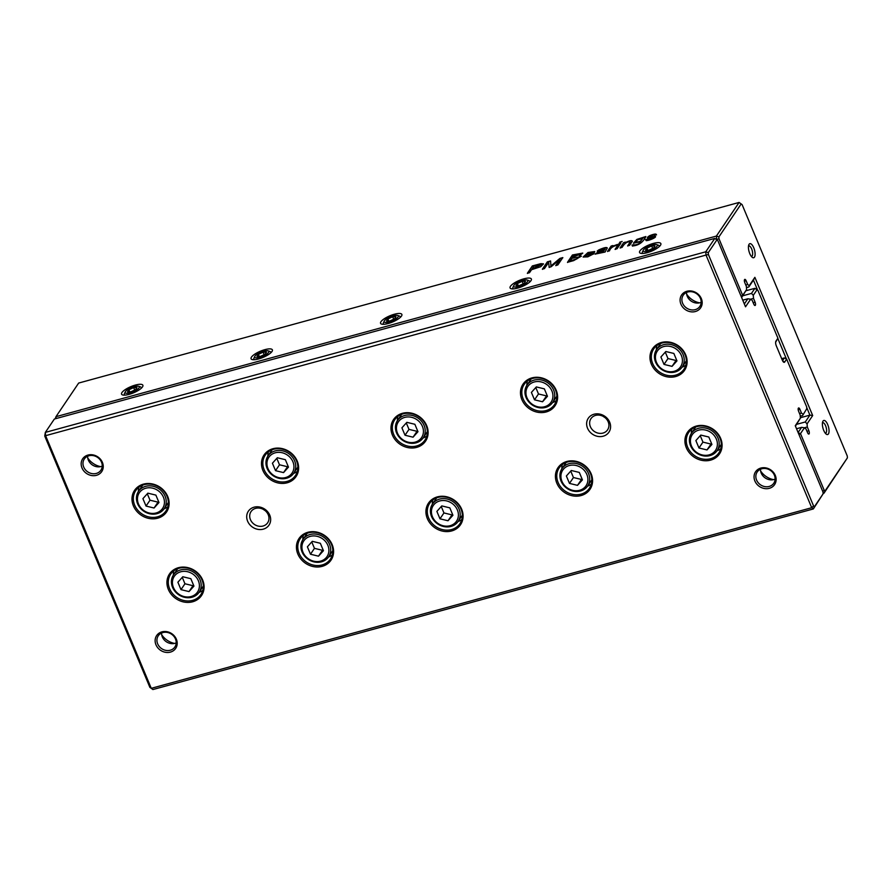 <?xml version="1.0" encoding="UTF-8"?>
<svg xmlns="http://www.w3.org/2000/svg" width="892" height="892" viewBox="0 0 892 892"><rect width="100%" height="100%" fill="white"/><g stroke="black" fill="none" stroke-linecap="round" stroke-linejoin="round"><path stroke-width="1.34" d="M742.746 300.169L747.864 298.775L750.651 299.21L745.522 306.803L717.837 240.606L716.878 239.892L708.27 252.648L708.415 254.555L813.537 505.875L814.496 506.589L823.104 493.833L813.337 508.942L152.911 689.549L151.272 688.323L811.709 507.715L706.018 255.067L45.592 435.675L151.272 688.323L149.878 687.364L44.745 436.043L45.336 432.397L705.773 251.789L714.793 238.42L54.367 419.028L45.336 432.397L45.592 435.675L44.745 436.043M521.887 399.627A19.312 16.87 34 0 1 541.455 377.84A19.312 16.87 34 0 1 553.798 407.343A19.312 16.87 34 0 1 521.887 399.627M427.346 518.62A19.312 16.87 34 0 1 446.914 496.822A19.312 16.87 34 0 1 459.257 526.336A19.312 16.87 34 0 1 427.346 518.62M651.383 364.215A19.312 16.87 34 0 1 670.951 342.428A19.312 16.87 34 0 1 683.294 371.931A19.312 16.87 34 0 1 651.383 364.215M392.391 435.04A19.312 16.87 34 0 1 411.959 413.252A19.312 16.87 34 0 1 424.302 442.755A19.312 16.87 34 0 1 392.391 435.04M262.895 470.452A19.312 16.87 34 0 1 282.463 448.665A19.312 16.87 34 0 1 294.806 478.168A19.312 16.87 34 0 1 262.895 470.452M556.842 483.208A19.312 16.87 34 0 1 576.41 461.409A19.312 16.87 34 0 1 588.753 490.923A19.312 16.87 34 0 1 556.842 483.208M168.354 589.445A19.312 16.87 34 0 1 187.922 567.647A19.312 16.87 34 0 1 200.265 597.161A19.312 16.87 34 0 1 168.354 589.445M297.85 554.032A19.312 16.87 34 0 1 317.418 532.234A19.312 16.87 34 0 1 329.761 561.748A19.312 16.87 34 0 1 297.85 554.032M686.338 447.795A19.312 16.87 34 0 1 705.907 425.997A19.312 16.87 34 0 1 718.25 455.511A19.312 16.87 34 0 1 686.338 447.795M133.399 505.864A19.312 16.87 34 0 1 152.967 484.077A19.312 16.87 34 0 1 165.31 513.58A19.312 16.87 34 0 1 133.399 505.864M247.619 521.196A12.443 10.871 34 0 1 260.23 507.147A12.443 10.871 34 0 1 268.191 526.168A12.443 10.871 34 0 1 247.619 521.196M587.549 428.238A12.443 10.871 34 0 1 600.16 414.189A12.443 10.871 34 0 1 608.121 433.211A12.443 10.871 34 0 1 587.549 428.238M82.008 467.977A11.473 10.024 34 0 1 93.638 455.031A11.473 10.024 34 0 1 100.974 472.57A11.473 10.024 34 0 1 82.008 467.977M680.931 304.194A11.473 10.024 34 0 1 692.56 291.238A11.473 10.024 34 0 1 699.897 308.777A11.473 10.024 34 0 1 680.931 304.194M155.966 644.771A11.473 10.024 34 0 1 167.596 631.826A11.473 10.024 34 0 1 174.932 649.354A11.473 10.024 34 0 1 155.966 644.771M754.888 480.989A11.473 10.024 34 0 1 766.518 468.032A11.473 10.024 34 0 1 773.855 485.571A11.473 10.024 34 0 1 754.888 480.989M744.341 303.982L747.864 298.775M750.651 299.21L752.201 300.359L753.773 304.127A2.431 0.948 74.7 0 0 755.078 305.488A2.431 0.948 74.7 0 0 755.089 302.165L753.517 298.407L753.283 295.308L751.488 293.401L754.933 288.306L746.002 290.747M750.607 299.199L753.517 298.407M742.869 295.765L751.488 293.401M800.258 416.196L802.588 415.549L806.769 408.714L806.624 406.808L786.666 359.097L784.681 362.029A3.646 1.416 -105.3 0 1 783.633 362.163A3.646 1.416 -105.3 0 1 782.351 360.279L776.296 345.817A3.646 1.416 -105.3 0 1 775.839 341.324A3.646 1.416 -105.3 0 1 775.94 341.134L777.924 338.202L775.627 342.249M782.518 360.669L784.38 357.926L781.671 358.673M806.769 408.714L802.588 415.549M803.034 414.234L801.484 413.085L799.912 409.317A2.431 0.948 74.7 0 0 798.608 407.956A2.431 0.948 74.7 0 0 798.596 411.279L800.169 415.036L800.403 418.136L795.441 426.131M799.567 413.609L801.484 413.085M152.911 689.549L149.878 687.364M777.924 338.202L757.966 290.491L757.018 289.777L753.283 295.308M823.104 493.833L822.959 491.927L795.274 425.729L800.403 418.136M814.496 506.589L813.337 508.942L811.709 507.715L813.537 505.875M708.415 254.555L706.018 255.067L705.773 251.789L708.27 252.648M786.666 359.097L784.38 357.926M754.933 288.306L757.018 289.777M716.878 239.892L714.793 238.42M774.379 475.18A10.024 8.753 -146 0 0 766.15 468.612A10.024 8.753 -146 0 0 757.174 472.002A10.024 8.753 -146 0 0 756.572 480.041A10.024 8.753 -146 0 0 764.812 486.608A10.024 8.753 -146 0 0 773.788 483.219A10.024 8.753 -146 0 0 774.379 475.18M760.508 469.225A10.024 8.753 -146 0 0 765.247 477.967A10.024 8.753 -146 0 0 775.115 479.093M773.464 479.64A18.219 15.911 34 0 1 760.608 470.965M175.468 638.962A10.024 8.753 -146 0 0 167.228 632.406A10.024 8.753 -146 0 0 158.263 635.795A10.024 8.753 -146 0 0 157.661 643.834A10.024 8.753 -146 0 0 165.89 650.391A10.024 8.753 -146 0 0 174.865 647.001A10.024 8.753 -146 0 0 175.468 638.962M161.586 633.019A10.024 8.753 -146 0 0 166.325 641.749A10.024 8.753 -146 0 0 176.192 642.876M174.542 643.433A18.219 15.911 34 0 1 161.697 634.747M700.432 298.385A10.024 8.753 -146 0 0 692.203 291.818A10.024 8.753 -146 0 0 683.227 295.207A10.024 8.753 -146 0 0 682.625 303.258A10.024 8.753 -146 0 0 690.854 309.814A10.024 8.753 -146 0 0 699.83 306.424A10.024 8.753 -146 0 0 700.432 298.385M701.157 302.299A10.024 8.753 34 0 1 691.289 301.173A10.024 8.753 34 0 1 686.55 292.431M699.506 302.856A18.219 15.911 34 0 1 686.662 294.17M101.51 462.168A10.024 8.753 -146 0 0 93.281 455.611A10.024 8.753 -146 0 0 84.305 459.001A10.024 8.753 -146 0 0 83.703 467.04A10.024 8.753 -146 0 0 91.932 473.596A10.024 8.753 -146 0 0 100.907 470.207A10.024 8.753 -146 0 0 101.51 462.168M102.246 466.081A10.024 8.753 34 0 1 92.367 464.955A10.024 8.753 34 0 1 87.639 456.225M100.595 466.639A18.219 15.911 34 0 1 87.739 457.953M656.367 349.887A18.219 15.911 34 0 1 656.891 345.561M685.837 365.118A18.219 15.911 34 0 1 682.034 367.214M652.654 363.512A18.219 15.911 -146 0 0 667.617 375.443A18.219 15.911 -146 0 0 683.93 369.277A18.219 15.911 -146 0 0 677.742 345.895A18.219 15.911 -146 0 0 653.747 348.883A18.219 15.911 -146 0 0 652.654 363.512M681.399 355.529A14.027 12.254 -146 0 0 658.218 349.92A14.027 12.254 -146 0 0 667.194 371.362A14.027 12.254 -146 0 0 681.399 355.529M676.961 360.881L673.861 353.455L665.833 351.515L660.905 357.001L664.016 364.415L672.044 366.356L676.961 360.881M683.094 354.581A15.487 13.525 34 0 1 682.168 367.013A15.487 13.525 34 0 1 661.764 369.556A15.487 13.525 34 0 1 656.501 349.686A15.487 13.525 34 0 1 670.371 344.446A15.487 13.525 34 0 1 683.094 354.581M665.287 352.117L667.985 358.551L664.016 364.415M667.985 358.551L676.013 360.491L672.044 366.356M676.013 360.491L676.549 359.889M691.333 433.456A18.219 15.911 34 0 1 691.857 429.141M720.803 448.687A18.219 15.911 34 0 1 716.99 450.783M687.609 447.082A18.219 15.911 -146 0 0 702.573 459.012A18.219 15.911 -146 0 0 718.896 452.857A18.219 15.911 -146 0 0 712.708 429.465A18.219 15.911 -146 0 0 688.702 432.464A18.219 15.911 -146 0 0 687.609 447.082M526.871 385.299A18.219 15.911 34 0 1 527.395 380.973M556.34 400.53A18.219 15.911 34 0 1 552.538 402.627M523.158 398.925A18.219 15.911 -146 0 0 538.121 410.855A18.219 15.911 -146 0 0 554.434 404.689A18.219 15.911 -146 0 0 548.245 381.308A18.219 15.911 -146 0 0 524.251 384.307A18.219 15.911 -146 0 0 523.158 398.925M561.837 468.869A18.219 15.911 34 0 1 562.361 464.554M591.307 484.1A18.219 15.911 34 0 1 587.493 486.196M558.113 482.494A18.219 15.911 -146 0 0 573.077 494.424A18.219 15.911 -146 0 0 589.4 488.27A18.219 15.911 -146 0 0 583.212 464.877A18.219 15.911 -146 0 0 559.206 467.876A18.219 15.911 -146 0 0 558.113 482.494M397.375 420.712A18.219 15.911 34 0 1 397.899 416.386M426.844 435.943A18.219 15.911 34 0 1 423.042 438.039M393.662 434.337A18.219 15.911 -146 0 0 408.625 446.268A18.219 15.911 -146 0 0 424.938 440.102A18.219 15.911 -146 0 0 418.749 416.72A18.219 15.911 -146 0 0 394.755 419.719A18.219 15.911 -146 0 0 393.662 434.337M432.341 504.281A18.219 15.911 34 0 1 432.865 499.966M461.811 519.512A18.219 15.911 34 0 1 457.997 521.608M428.617 517.906A18.219 15.911 -146 0 0 443.58 529.837A18.219 15.911 -146 0 0 459.904 523.682A18.219 15.911 -146 0 0 453.716 500.289A18.219 15.911 -146 0 0 429.71 503.289A18.219 15.911 -146 0 0 428.617 517.906M267.879 456.124A18.219 15.911 34 0 1 268.403 451.809M297.348 471.355A18.219 15.911 34 0 1 293.546 473.451M264.166 469.75A18.219 15.911 -146 0 0 279.129 481.68A18.219 15.911 -146 0 0 295.442 475.514A18.219 15.911 -146 0 0 289.253 452.132A18.219 15.911 -146 0 0 265.259 455.132A18.219 15.911 -146 0 0 264.166 469.75M302.845 539.693A18.219 15.911 34 0 1 303.358 535.378M332.315 554.924A18.219 15.911 34 0 1 328.501 557.021M299.121 553.33A18.219 15.911 -146 0 0 314.084 565.249A18.219 15.911 -146 0 0 330.408 559.094A18.219 15.911 -146 0 0 324.22 535.713A18.219 15.911 -146 0 0 300.214 538.701A18.219 15.911 -146 0 0 299.121 553.33M138.383 491.537A18.219 15.911 34 0 1 138.907 487.222M167.852 506.767A18.219 15.911 34 0 1 164.05 508.864M134.67 505.162A18.219 15.911 -146 0 0 149.633 517.092A18.219 15.911 -146 0 0 165.945 510.926A18.219 15.911 -146 0 0 159.757 487.545A18.219 15.911 -146 0 0 135.762 490.544A18.219 15.911 -146 0 0 134.67 505.162M173.349 575.106A18.219 15.911 34 0 1 173.862 570.791M202.819 590.337A18.219 15.911 34 0 1 199.005 592.433M169.625 588.742A18.219 15.911 -146 0 0 184.588 600.662A18.219 15.911 -146 0 0 200.912 594.507A18.219 15.911 -146 0 0 194.724 571.125A18.219 15.911 -146 0 0 170.718 574.113A18.219 15.911 -146 0 0 169.625 588.742M716.365 439.098A14.027 12.254 -146 0 0 693.184 433.501A14.027 12.254 -146 0 0 702.149 454.931A14.027 12.254 -146 0 0 716.365 439.098M711.928 444.45L708.817 437.024L700.789 435.084L695.871 440.57L698.971 447.996L706.999 449.936L711.928 444.45M718.049 438.162A15.487 13.525 34 0 1 717.123 450.594A15.487 13.525 34 0 1 696.719 453.136A15.487 13.525 34 0 1 691.467 433.256A15.487 13.525 34 0 1 705.327 428.026A15.487 13.525 34 0 1 718.049 438.162M551.903 390.941A14.027 12.254 -146 0 0 528.722 385.333A14.027 12.254 -146 0 0 537.698 406.774A14.027 12.254 -146 0 0 551.903 390.941M547.465 396.293L544.365 388.867L536.337 386.927L531.409 392.413L534.52 399.828L542.548 401.768L547.465 396.293M553.597 390.005A15.487 13.525 34 0 1 552.672 402.426A15.487 13.525 34 0 1 532.268 404.979A15.487 13.525 34 0 1 527.005 385.099A15.487 13.525 34 0 1 540.875 379.858A15.487 13.525 34 0 1 553.597 390.005M586.869 474.511A14.027 12.254 -146 0 0 563.688 468.913A14.027 12.254 -146 0 0 572.653 490.344A14.027 12.254 -146 0 0 586.869 474.511M582.431 479.863L579.321 472.437L571.293 470.497L566.375 475.982L569.475 483.408L577.503 485.348L582.431 479.863M588.553 473.574A15.487 13.525 34 0 1 587.627 486.006A15.487 13.525 34 0 1 567.223 488.548A15.487 13.525 34 0 1 561.971 468.668A15.487 13.525 34 0 1 575.831 463.439A15.487 13.525 34 0 1 588.553 473.574M422.407 426.354A14.027 12.254 -146 0 0 399.226 420.745A14.027 12.254 -146 0 0 408.202 442.187A14.027 12.254 -146 0 0 422.407 426.354M417.969 431.706L414.869 424.28L406.841 422.34L401.913 427.825L405.024 435.24L413.052 437.192L417.969 431.706M424.101 425.417A15.487 13.525 34 0 1 423.176 437.838A15.487 13.525 34 0 1 402.771 440.392A15.487 13.525 34 0 1 397.509 420.511A15.487 13.525 34 0 1 411.379 415.271A15.487 13.525 34 0 1 424.101 425.417M457.373 509.934A14.027 12.254 -146 0 0 434.192 504.326A14.027 12.254 -146 0 0 443.157 525.756A14.027 12.254 -146 0 0 457.373 509.934M452.935 515.275L449.824 507.86L441.796 505.909L436.879 511.395L439.979 518.821L448.007 520.761L452.935 515.275M459.057 508.986A15.487 13.525 34 0 1 458.131 521.419A15.487 13.525 34 0 1 437.727 523.961A15.487 13.525 34 0 1 432.475 504.08A15.487 13.525 34 0 1 446.334 498.851A15.487 13.525 34 0 1 459.057 508.986M292.911 461.766A14.027 12.254 -146 0 0 269.73 456.158A14.027 12.254 -146 0 0 278.694 477.599A14.027 12.254 -146 0 0 292.911 461.766M288.473 467.118L285.373 459.692L277.345 457.752L272.417 463.238L275.528 470.664L283.556 472.604L288.473 467.118M294.605 460.829A15.487 13.525 34 0 1 293.68 473.251A15.487 13.525 34 0 1 273.275 475.804A15.487 13.525 34 0 1 268.013 455.923A15.487 13.525 34 0 1 281.883 450.683A15.487 13.525 34 0 1 294.605 460.829M327.877 545.346A14.027 12.254 -146 0 0 304.696 539.738A14.027 12.254 -146 0 0 313.661 561.168A14.027 12.254 -146 0 0 327.877 545.346M323.439 550.687L320.328 543.273L312.3 541.332L307.383 546.807L310.483 554.233L318.511 556.173L323.439 550.687M329.561 544.399A15.487 13.525 34 0 1 328.635 556.831A15.487 13.525 34 0 1 308.231 559.373A15.487 13.525 34 0 1 302.979 539.493A15.487 13.525 34 0 1 316.838 534.263A15.487 13.525 34 0 1 329.561 544.399M163.414 497.178A14.027 12.254 -146 0 0 140.234 491.581A14.027 12.254 -146 0 0 149.198 513.012A14.027 12.254 -146 0 0 163.414 497.178M158.977 502.53L155.877 495.105L147.849 493.165L142.921 498.65L146.032 506.076L154.06 508.016L158.977 502.53M165.109 496.242A15.487 13.525 34 0 1 164.184 508.663A15.487 13.525 34 0 1 143.779 511.216A15.487 13.525 34 0 1 138.516 491.336A15.487 13.525 34 0 1 152.387 486.095A15.487 13.525 34 0 1 165.109 496.242M198.381 580.759A14.027 12.254 -146 0 0 175.2 575.15A14.027 12.254 -146 0 0 184.165 596.581A14.027 12.254 -146 0 0 198.381 580.759M193.943 586.1L190.832 578.685L182.804 576.745L177.887 582.22L180.987 589.645L189.015 591.586L193.943 586.1M200.064 579.811A15.487 13.525 34 0 1 199.139 592.243A15.487 13.525 34 0 1 178.734 594.786A15.487 13.525 34 0 1 173.483 574.916A15.487 13.525 34 0 1 187.342 569.676A15.487 13.525 34 0 1 200.064 579.811M700.253 435.686L702.941 442.12L698.971 447.996M702.941 442.12L710.969 444.06L706.999 449.936M710.969 444.06L711.504 443.458M535.791 387.529L538.489 393.963L534.52 399.828M538.489 393.963L546.517 395.903L542.548 401.768M546.517 395.903L547.052 395.301M570.757 471.099L573.444 477.532L569.475 483.408M573.444 477.532L581.472 479.472L577.503 485.348M581.472 479.472L582.008 478.87M406.295 422.942L408.993 429.375L405.024 435.24M408.993 429.375L417.021 431.315L413.052 437.192M417.021 431.315L417.556 430.713M441.261 506.511L443.948 512.945L439.979 518.821M443.948 512.945L451.976 514.885L448.007 520.761M451.976 514.885L452.512 514.283M276.799 458.354L279.497 464.788L275.528 470.664M279.497 464.788L287.525 466.728L283.556 472.604M287.525 466.728L288.06 466.126M311.765 541.935L314.452 548.357L310.483 554.233M314.452 548.357L322.48 550.297L318.511 556.173M322.48 550.297L323.015 549.695M147.303 493.767L150.001 500.2L146.032 506.076M150.001 500.2L158.029 502.14L154.06 508.016M158.029 502.14L158.564 501.538M182.269 577.347L184.956 583.769L180.987 589.645M184.956 583.769L192.984 585.709L189.015 591.586M192.984 585.709L193.519 585.107M604.966 417.567A10.024 8.753 34 0 1 603.327 416.464M590.37 426.666A10.024 8.753 34 0 1 590.972 418.627A10.024 8.753 34 0 1 604.174 416.977A10.024 8.753 34 0 1 607.575 429.844A10.024 8.753 34 0 1 598.599 433.233A10.024 8.753 34 0 1 590.37 426.666M265.036 510.525A10.024 8.753 34 0 1 263.396 509.421M250.44 519.635A10.024 8.753 34 0 1 251.042 511.584A10.024 8.753 34 0 1 264.244 509.945A10.024 8.753 34 0 1 267.645 522.801A10.024 8.753 34 0 1 258.669 526.191A10.024 8.753 34 0 1 250.44 519.635M654.405 235.421C654.895 233.994 647.815 236.715 649.465 236.882L655.308 236.391C657.148 237.16 648.54 240.974 646.209 240.528L645.54 239.669L653.212 237.484L647.313 237.751L649.554 235.733C654.081 233.916 656.378 233.593 656.434 234.774L654.438 235.265M649.454 236.871L650.056 236.915M650.123 237.071L655.408 236.514M646.209 240.528L645.54 239.669L647.67 239.156M633.866 244.62C633.967 245.59 639.876 244.174 640.712 241.721L633.432 243.17L636.866 239.402L645.853 236.547C643.065 242.368 638.583 245.512 632.406 245.969L632.027 245.021L633.9 244.954M632.406 245.969L632.027 245.021L633.933 244.787C634.034 245.746 639.943 244.33 640.779 241.877L640.712 241.721M627.723 246.014L630.153 241.832C627.21 241.509 624.523 243.349 622.103 247.374L620.107 247.92L623.698 242.602L625.493 242.111L624.98 242.869C629.194 240.684 631.648 240.126 632.328 241.197L629.641 245.311L627.656 245.857L630.198 241.955M620.676 243.427L617.086 248.745L615.101 249.292L618.691 243.973L620.676 243.427M622.047 241.409L619.36 242.981L622.047 241.409M616.138 245.49C612.503 246.549 610.295 248.322 609.526 250.819L607.53 251.354L611.132 246.036L612.916 245.545L612.369 246.359L617.376 244.464L616.138 245.49M595.154 254.198L599.201 251.433L604.743 249.37C606.448 247.251 599.803 249.492 599.078 250.674L597.216 251.076L598.71 249.927C603.862 247.653 606.716 247.006 607.251 247.965L605.099 252.023L595.109 254.12L599.134 251.265L605.088 248.723M585.431 255.424C585.085 256.863 586.546 256.885 589.802 255.491L593.57 253.874L587.75 256.863L583.145 257.019L587.984 252.514L594.73 251.533L594.183 253.027L585.431 255.424L585.308 256.272M572.441 254.967L582.755 253.094L579.298 255.892L581.328 256.16L573.656 260.62L567.49 262.315L572.441 254.967L582.788 253.172M739.089 202.451L78.663 383.058L55.951 416.687L716.376 236.079L739.089 202.451L741.174 203.922L718.874 236.938L719.019 238.844L742.679 295.397L746.615 289.565L741.62 297.471M647.079 252.715A11.54 3.367 157.3 0 1 640.478 253.25A11.54 3.367 157.3 0 1 642.14 248.723A11.54 3.367 157.3 0 1 653.357 243.416A11.54 3.367 157.3 0 1 660.749 244.776A11.54 3.367 157.3 0 1 647.079 252.715M517.583 288.127A11.54 3.367 157.3 0 1 510.982 288.662A11.54 3.367 157.3 0 1 512.644 284.135A11.54 3.367 157.3 0 1 523.86 278.828A11.54 3.367 157.3 0 1 531.253 280.188A11.54 3.367 157.3 0 1 517.583 288.127M388.087 323.54A11.54 3.367 157.3 0 1 381.486 324.075A11.54 3.367 157.3 0 1 383.147 319.548A11.54 3.367 157.3 0 1 394.364 314.24A11.54 3.367 157.3 0 1 401.757 315.601A11.54 3.367 157.3 0 1 388.087 323.54M258.591 358.952A11.54 3.367 157.3 0 1 251.99 359.498A11.54 3.367 157.3 0 1 253.651 354.96A11.54 3.367 157.3 0 1 264.868 349.653A11.54 3.367 157.3 0 1 272.261 351.013A11.54 3.367 157.3 0 1 258.591 358.952M129.095 394.364A11.54 3.367 157.3 0 1 122.494 394.911A11.54 3.367 157.3 0 1 124.155 390.373A11.54 3.367 157.3 0 1 135.372 385.065A11.54 3.367 157.3 0 1 142.765 386.426A11.54 3.367 157.3 0 1 129.095 394.364M540.853 263.664L543.473 263.865L540.753 266.697L531.532 269.707L529.514 272.696L527.373 273.275L532.334 265.939L540.853 263.664L543.496 263.954M548.68 262.36L544.455 268.603L542.392 269.172L547.342 261.835L550.576 260.955L550.933 265.972L559.92 258.39L562.796 257.61L557.835 264.946L555.772 265.515L559.92 259.371L551.066 266.797L549.138 267.332L548.68 262.36L549.204 267.488M796.534 428.751L801.652 427.346L804.439 427.781L800.492 433.612L824.152 490.165L825.1 490.879L847.4 457.864L823.952 493.231L823.082 493.466M798.095 432.475L801.652 427.346M807.305 426.978L804.394 427.781L805.978 428.94L807.561 432.698A2.431 0.948 74.7 0 0 808.854 434.07A2.431 0.948 74.7 0 0 808.877 430.747L807.305 426.978L807.07 423.878L805.275 421.983L809.903 415.126L806.669 407.376M796.645 424.336L805.275 421.983M800.369 417.735L809.903 415.126L812.69 415.549L807.07 423.878M786.409 358.963L777.824 338.425M757.676 290.268L753.428 280.121L748.801 286.979L749.247 285.663L747.708 284.503L746.125 280.735A2.431 0.948 74.7 0 0 744.831 279.374A2.431 0.948 74.7 0 0 744.809 282.697L746.381 286.466L746.615 289.565M746.47 287.614L748.801 286.979M745.779 285.027L747.708 284.503M716.845 239.87L716.254 239.457M55.237 418.794L55.951 416.687L56.096 418.56M749.247 285.663L754.877 277.334L812.69 415.549M847.4 457.864L847.255 455.957L742.122 204.636L741.174 203.922M823.74 430.435A7.281 2.832 -105.3 0 1 822.825 421.448A7.281 2.832 -105.3 0 1 828.456 426.755A7.281 2.832 -105.3 0 1 826.304 434.181A7.281 2.832 -105.3 0 1 823.74 430.435M749.782 253.64A7.281 2.832 -105.3 0 1 748.867 244.653A7.281 2.832 -105.3 0 1 754.498 249.961A7.281 2.832 -105.3 0 1 752.357 257.398A7.281 2.832 -105.3 0 1 749.782 253.64M748.511 245.958A5.464 2.13 -105.3 0 1 748.7 245.88A5.464 2.13 -105.3 0 1 752.201 250.585A5.464 2.13 -105.3 0 1 751.588 256.417A5.464 2.13 -105.3 0 1 751.376 256.45M822.469 422.752A5.464 2.13 -105.3 0 1 822.658 422.674A5.464 2.13 -105.3 0 1 826.148 427.38A5.464 2.13 -105.3 0 1 825.546 433.211A5.464 2.13 -105.3 0 1 825.334 433.244M656.679 244.62A7.649 2.23 -22.7 0 0 652.297 244.977A7.649 2.23 -22.7 0 0 643.232 250.251A7.649 2.23 -22.7 0 0 651.082 250.128A7.649 2.23 -22.7 0 0 656.679 244.62L658.441 245.255A9.11 2.665 157.3 0 1 659.155 245.835A9.11 2.665 157.3 0 1 659.054 246.783M643.099 253.462A9.11 2.665 157.3 0 1 642.351 252.871A9.11 2.665 157.3 0 1 642.441 251.945L643.232 250.251M653.546 248.021L654.973 245.902L651.651 245.947L646.89 248.11L645.451 250.228L648.785 250.184L653.546 248.021M652.676 248.411L651.651 245.947M647.759 250.195L646.89 248.11M527.183 280.043A7.649 2.23 -22.7 0 0 522.801 280.4A7.649 2.23 -22.7 0 0 513.736 285.663A7.649 2.23 -22.7 0 0 521.586 285.54A7.649 2.23 -22.7 0 0 527.183 280.043L528.945 280.668A9.11 2.665 157.3 0 1 529.658 281.248A9.11 2.665 157.3 0 1 529.558 282.195M513.602 288.874A9.11 2.665 157.3 0 1 512.855 288.283A9.11 2.665 157.3 0 1 512.945 287.358L513.736 285.663M524.05 283.433L525.477 281.315L522.154 281.359L517.393 283.522L515.955 285.641L519.289 285.596L524.05 283.433M397.676 315.456A7.649 2.23 -22.7 0 0 393.305 315.813A7.649 2.23 -22.7 0 0 384.24 321.075A7.649 2.23 -22.7 0 0 392.09 320.953A7.649 2.23 -22.7 0 0 397.676 315.456L399.449 316.08A9.11 2.665 157.3 0 1 400.162 316.66A9.11 2.665 157.3 0 1 400.062 317.619M384.106 324.287A9.11 2.665 157.3 0 1 383.359 323.696A9.11 2.665 157.3 0 1 383.448 322.77L384.24 321.075M394.554 318.845L395.981 316.727L392.658 316.772L387.897 318.935L386.459 321.053L389.793 321.008L394.554 318.845M268.18 350.868A7.649 2.23 -22.7 0 0 263.809 351.225A7.649 2.23 -22.7 0 0 254.744 356.488A7.649 2.23 -22.7 0 0 262.594 356.365A7.649 2.23 -22.7 0 0 268.18 350.868L269.953 351.493A9.11 2.665 157.3 0 1 270.666 352.072A9.11 2.665 157.3 0 1 270.566 353.031M254.61 359.699A9.11 2.665 157.3 0 1 253.863 359.108A9.11 2.665 157.3 0 1 253.952 358.194L254.744 356.488M265.058 354.258L266.485 352.139L263.162 352.184L258.401 354.347L256.963 356.477L260.297 356.421L265.058 354.258M138.684 386.281A7.649 2.23 -22.7 0 0 134.313 386.637A7.649 2.23 -22.7 0 0 125.248 391.9A7.649 2.23 -22.7 0 0 133.098 391.778A7.649 2.23 -22.7 0 0 138.684 386.281L140.457 386.905A9.11 2.665 157.3 0 1 141.17 387.485A9.11 2.665 157.3 0 1 141.07 388.444M125.114 395.111A9.11 2.665 157.3 0 1 124.367 394.52A9.11 2.665 157.3 0 1 124.456 393.606L125.248 391.9M135.562 389.67L136.989 387.552L133.666 387.596L128.905 389.771L127.467 391.889L130.801 391.833L135.562 389.67M523.18 283.823L522.154 281.359M518.263 285.607L517.393 283.522M393.684 319.236L392.658 316.772M388.767 321.031L387.897 318.935M264.188 354.648L263.162 352.184M259.271 356.443L258.401 354.347M134.692 390.072L133.666 387.596M129.775 391.856L128.905 389.771M825.1 490.879L823.952 493.231L823.004 492.518M719.019 238.844L716.633 239.357L716.376 236.079L718.874 236.938M798.931 434.482L800.492 433.612L798.228 432.81M824.152 490.165L822.792 491.525M741.553 297.315L742.679 295.397L741.118 296.267M753.428 280.121L754.877 277.334M533.895 266.217L532.123 268.838L541.165 264.801L533.895 266.217M541.165 264.801L532.123 268.838M527.44 273.443L532.334 265.939M532.401 266.095L540.92 263.82M542.459 269.339L547.342 261.835M547.409 261.992L550.643 261.111M559.92 258.39L550.933 265.972M559.986 258.557L562.863 257.766M555.839 265.671L559.92 259.371M574.002 255.246L572.508 257.465L580.547 253.964L574.002 255.246M580.547 253.964L572.508 257.465M571.917 258.334L570.211 260.854L577.102 258.78L579.053 256.985L571.917 258.334M575.73 259.316L570.211 260.854M575.797 259.483L579.075 257.063M567.557 262.471L572.508 255.134M581.35 256.249L579.298 255.892M586.044 254.644L592.589 252.86C592.567 251.577 590.983 251.711 587.828 253.25L586.044 254.644L592.734 252.325M585.498 255.58C585.152 257.019 586.613 257.041 589.868 255.647L591.586 254.32M591.652 254.488L593.637 254.03M583.19 257.097L588.051 252.67L594.752 251.611M592.656 253.016L592.779 252.391M604.04 250.407L598.933 251.957L597.317 253.25L603.115 251.399L604.263 250.072M597.372 253.328L603.115 251.399M604.809 249.526L605.144 248.801M597.283 251.243L598.777 250.095C603.929 247.82 606.783 247.162 607.318 248.121M603.182 251.555L604.107 250.563M607.597 251.522L611.132 246.036M611.198 246.203L612.982 245.713M617.442 244.631L612.369 246.359M619.427 243.148L620.063 241.944M620.13 242.111L622.114 241.565M615.168 249.448L618.691 243.973M618.758 244.129L620.743 243.583M620.174 248.076L623.698 242.602M623.764 242.758L625.56 242.267M632.395 241.353C631.714 240.294 629.261 240.851 625.047 243.025L624.98 242.869M637.735 239.669L635.472 242.434L640.3 241.398L642.552 238.666L637.735 239.669M635.517 242.512L640.367 241.554L642.574 238.755M632.473 246.125L632.093 245.177M633.465 243.248L637.044 239.491L643.589 237.685M643.656 237.852L644.013 237.049M644.091 237.205L645.919 236.703M646.276 240.695L645.607 239.837M647.614 239.413L653.212 237.573M647.358 237.83L648.239 236.503M648.306 236.67L649.554 235.733M649.621 235.901C654.148 234.083 656.445 233.76 656.501 234.93M753.171 302.7L755.089 302.165M798.184 409.785L799.912 409.317M784.681 362.029L782.708 361.026M806.959 431.271L808.877 430.747M744.396 281.214L746.125 280.735M660.704 343.465L656.501 349.686M686.361 360.803L682.168 367.013M695.66 427.045L691.467 433.256M721.327 444.372L717.123 450.594M531.208 378.888L527.005 385.099M556.864 396.215L552.672 402.426M566.164 462.457L561.971 468.668M591.831 479.785L587.627 486.006M401.712 414.301L397.509 420.511M427.368 431.628L423.176 437.838M436.667 497.87L432.475 504.08M462.335 515.197L458.131 521.419M272.216 449.713L268.013 455.923M297.872 467.04L293.68 473.251M307.171 533.282L302.979 539.493M332.827 550.62L328.635 556.831M142.72 485.125L138.516 491.336M168.376 502.452L164.184 508.663M177.675 568.695L173.483 574.916M203.331 586.033L199.139 592.243M659.411 246.46L659.155 245.835M642.608 253.484L642.351 252.871M529.915 281.872L529.658 281.248M513.112 288.897L512.855 288.283M400.419 317.284L400.162 316.66M383.616 324.309L383.359 323.696M270.923 352.697L270.666 352.072M254.12 359.732L253.863 359.108M141.427 388.109L141.17 387.485M124.624 395.145L124.367 394.52"/></g></svg>
